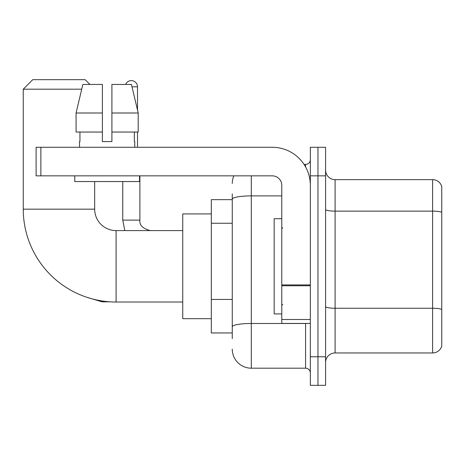 <?xml version="1.0" encoding="UTF-8"?>
<svg xmlns="http://www.w3.org/2000/svg" width="465" height="465" viewBox="0 0 465 465"><rect width="100%" height="100%" fill="white"/><g stroke="black" fill="none" stroke-linecap="round" stroke-linejoin="round"><path stroke-width="0.7" d="M232.262 199.648L211.313 199.648L211.313 332.957L232.262 332.957M232.262 338.671L232.262 193.934M310.341 356.765L310.341 385.334L317.961 385.334L317.961 356.765L317.961 385.334L325.581 385.334L325.581 356.765L317.961 356.765L317.961 175.846L317.961 356.765L310.341 356.765L310.341 175.846L317.961 175.846L317.961 147.277L317.961 175.846L325.581 175.846L325.581 356.765M325.581 175.846L325.581 147.277L310.341 147.277L310.341 175.846M251.303 175.846L251.303 368.193L305.581 368.193L305.581 323.437M304.064 164.418L305.581 164.418A4.76 4.76 0 0 0 310.341 159.658M232.262 217.539L232.262 199.2A19.042 3.307 180 0 1 251.303 195.893L281.778 195.893M310.341 372.953A4.76 4.76 0 0 0 305.581 368.193M232.262 183.46A19.042 19.042 0 0 1 233.854 175.846M251.303 368.193A19.042 19.042 0 0 1 232.262 349.145M325.581 362.479A9.521 9.521 0 0 1 335.102 352.958L432.607 352.958L432.607 179.653L335.102 179.653A9.521 9.521 0 0 1 325.581 170.132A9.521 9.521 0 0 0 335.102 179.653L335.102 352.958M441.75 186.506A9.521 9.521 0 0 0 432.607 179.653A9.521 9.521 0 0 1 441.75 186.506L441.75 346.1A9.521 9.521 0 0 1 432.607 352.958M111.902 141.563L102.381 141.563L111.902 141.563L102.381 141.563L111.902 141.563L111.902 84.432L131.438 84.432L138.198 112.995L138.198 132.043L111.902 132.043M125.614 84.432A6.19 6.19 0 0 1 137.518 86.81L137.518 110.095L138.198 112.995L111.902 112.995M182.745 302.012L116.093 302.012A92.843 92.843 0 0 1 23.25 209.169L23.25 89.193L32.771 79.666L85.141 79.666L89.908 84.432M116.093 302.012L116.093 230.594A21.425 21.425 0 0 1 94.668 209.169L94.668 181.553M81.712 89.193L23.25 89.193M211.313 213.929L182.745 213.929L182.745 318.676L211.313 318.676M137.518 132.043L137.518 147.277M310.341 323.437L281.778 323.437L281.778 284.929L310.341 284.929M310.341 185.366A38.089 38.089 0 0 0 272.257 147.277L40.868 147.277L40.868 175.846L272.257 175.846A9.521 9.521 0 0 1 281.778 185.366L281.778 284.929M40.868 175.846L36.107 175.846L36.107 147.277L40.868 147.277M79.527 141.563L79.939 141.563L79.527 141.563L79.527 147.277M134.757 141.563L134.339 141.563L134.757 141.563L134.757 147.277M134.339 132.043L134.339 141.563M102.381 112.995L76.08 112.995L82.846 84.432L102.381 84.432L102.381 141.563M79.939 141.563L79.939 132.043M74.766 175.846L74.766 181.553L139.517 181.553L139.517 175.846M102.381 132.043L76.08 132.043L76.08 112.995L82.846 84.432M138.198 132.043L138.198 112.995L131.438 84.432M281.778 218.695L274.158 218.695L274.158 313.916L281.778 313.916M232.262 223.252L211.313 223.252M232.262 299.431L211.313 299.431M307.237 323.437A4.76 0.825 0 0 1 305.581 323.489L251.303 323.489A19.042 3.307 180 0 0 232.262 326.796M305.581 166.923L305.581 164.418M441.75 212.319A9.521 1.651 180 0 0 432.607 211.127L335.102 211.127A9.521 1.651 0 0 1 325.581 209.471M441.75 309.446A9.521 1.651 180 0 0 432.607 308.254L335.102 308.254A9.521 1.651 -0 0 1 325.581 306.598M23.25 209.169L94.668 209.169M86.821 297.28L101.998 301.82L86.821 297.28L101.998 301.82L86.821 297.28L101.998 301.82L101.998 300.936M124.818 230.594L122.754 220.119L124.818 230.594L122.754 220.119L124.818 230.594L122.754 220.119L139.878 220.119M132.002 86.81L137.518 86.81M310.341 285.76L281.778 285.76M281.778 319.502L310.341 319.502M182.745 230.594L116.093 230.594M110.147 301.82L101.998 301.82M150.369 230.594C142.813 228.693 139.32 225.2 139.895 220.119C139.32 225.2 142.813 228.693 150.369 230.594C142.813 228.693 139.32 225.2 139.895 220.119C139.32 225.2 142.813 228.693 150.369 230.594C142.813 228.693 139.32 225.2 139.895 220.119L139.895 175.846M122.754 220.119L122.754 181.553M282.732 228.216L281.778 227.263M282.732 304.395L281.778 305.342"/></g></svg>
